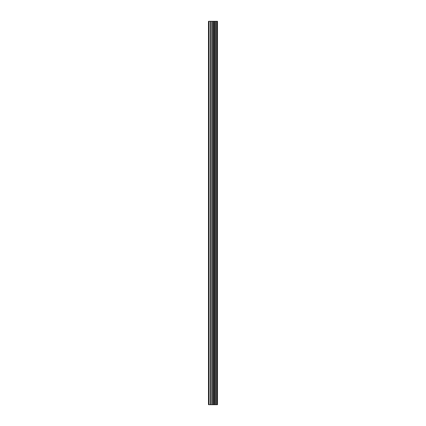 <?xml version="1.0" encoding="UTF-8"?>
<svg xmlns="http://www.w3.org/2000/svg" width="426" height="426" viewBox="0 0 426 426"><rect width="100%" height="100%" fill="white"/><g stroke="black" fill="none" stroke-linecap="round" stroke-linejoin="round"><path stroke-width="0.64" d="M217.148 404.7L217.148 21.3L217.505 21.3L217.505 404.7L216.19 404.7L216.19 21.3L208.495 21.3L208.495 404.7L212.041 404.7L212.041 21.3M212.041 404.7L216.19 404.7L216.19 21.3L217.148 21.3M215.098 21.3L215.098 404.7L215.098 21.3M215.199 404.7L215.199 21.3M214.161 404.7L214.161 21.3M213.804 404.7L213.804 21.3M213.458 404.7L213.458 21.3M209.075 404.7L209.075 21.3M208.495 404.7L208.495 21.3M217.068 404.7L217.068 21.3M216.094 404.7L216.094 21.3M214.251 404.7L214.251 21.3M212.393 404.7L212.393 21.3M210.859 404.7L210.859 21.3M210.508 404.7L210.508 21.3"/></g></svg>

